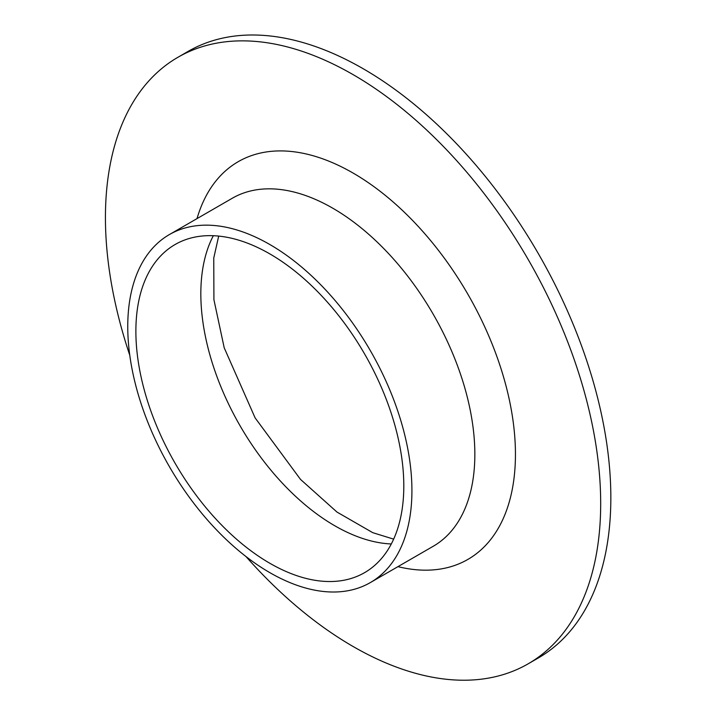 <?xml version="1.0" encoding="UTF-8"?>
<svg xmlns="http://www.w3.org/2000/svg" width="716" height="716" viewBox="0 0 716 716"><rect width="100%" height="100%" fill="white"/><g stroke="black" fill="none" stroke-linecap="round" stroke-linejoin="round"><path stroke-width="1.07" d="M129.775 355.261A350.196 202.189 60 0 1 177.962 57.262L188.111 51.4A350.196 202.189 60 0 1 363.209 68.745A350.196 202.189 60 0 1 591.989 377.341A350.196 202.189 60 0 1 538.307 657.968L528.157 663.822A350.196 202.189 60 0 1 245.991 556.556M177.962 57.262A350.196 202.189 60 0 1 353.06 74.607A350.196 202.189 60 0 1 581.84 383.203A350.196 202.189 60 0 1 528.157 663.822M269.843 253.903A189.454 109.378 60 0 1 393.603 420.847A189.454 109.378 60 0 1 364.569 572.657A189.454 109.378 60 0 1 175.116 463.279A189.454 109.378 60 0 1 175.116 244.514A189.454 109.378 60 0 1 269.843 253.903M269.843 244.523A200.936 116.01 60 0 1 401.112 421.59A200.936 116.01 60 0 1 370.306 582.6A200.936 116.01 60 0 1 169.37 466.59A200.936 116.01 60 0 1 169.379 234.571A200.936 116.01 60 0 1 269.843 244.523M391.303 543.963A189.454 109.378 60 0 1 240.066 425.778A189.454 109.378 60 0 1 213.332 235.716M169.379 234.571L232.297 198.243A200.936 116.01 60 0 1 332.761 208.195A200.936 116.01 60 0 1 464.031 385.262A200.936 116.01 60 0 1 433.234 546.272L370.306 582.6M197.007 218.622A229.639 132.585 60 0 1 353.06 173.039A229.639 132.585 60 0 1 513.855 427.21A229.639 132.585 60 0 1 397.944 566.651M393.657 539.139L372.767 532.677L336.968 512.056L300.523 479.416L255.111 417.875L224.215 347.824L213.914 299.691L213.753 258.064L218.693 236.092"/></g></svg>
